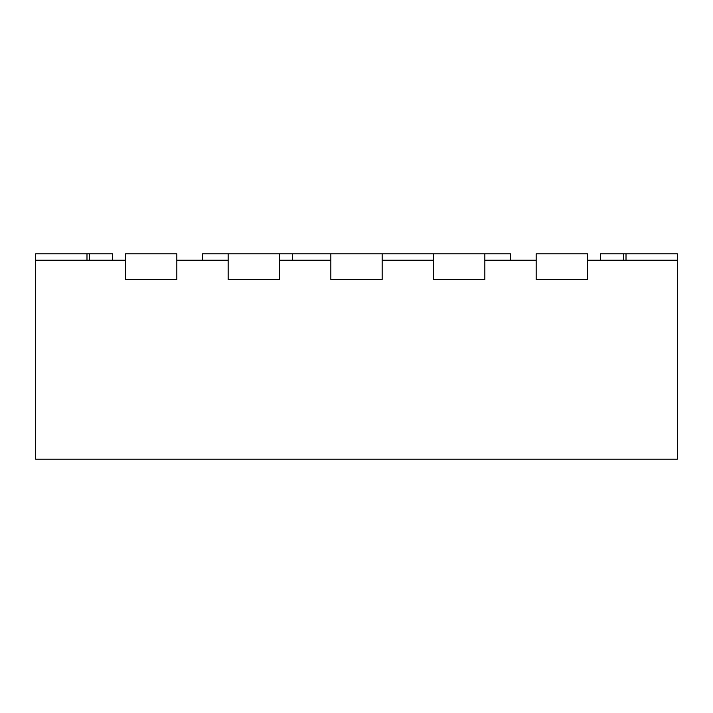 <?xml version="1.0" encoding="UTF-8"?>
<svg xmlns="http://www.w3.org/2000/svg" width="713" height="713" viewBox="0 0 713 713"><rect width="100%" height="100%" fill="white"/><g stroke="black" fill="none" stroke-linecap="round" stroke-linejoin="round"><path stroke-width="1.07" d="M600.346 260.245L600.346 253.828L677.35 253.828L677.35 260.245L587.512 260.245L587.512 279.496L536.176 279.496L587.512 279.496L587.512 253.828L536.176 253.828L536.176 279.496L536.176 260.245L484.84 260.245L484.84 279.496L433.504 279.496L484.84 279.496L484.84 253.828L510.508 253.828L510.508 260.245M433.504 260.245L382.168 260.245L382.168 279.496L330.832 279.496L382.168 279.496L382.168 253.828L433.504 253.828L433.504 279.496L433.504 260.245M292.33 253.828L330.832 253.828L330.832 279.496L330.832 260.245L279.496 260.245L279.496 279.496L228.16 279.496L279.496 279.496L279.496 253.828L292.33 253.828L292.33 260.245M202.492 260.245L202.492 253.828L228.16 253.828L228.16 279.496L228.16 260.245L176.824 260.245L176.824 279.496L125.488 279.496L176.824 279.496L176.824 253.828L125.488 253.828L125.488 279.496L125.488 260.245L35.65 260.245L35.65 459.172L677.35 459.172L677.35 260.245M623.706 253.828L623.706 260.245M600.453 253.828L600.453 260.245M112.547 260.245L112.547 253.828L86.986 253.828L86.986 260.245M35.65 260.245L35.65 253.828L86.986 253.828M112.547 253.828L112.654 260.245M89.294 260.245L89.294 253.828M279.496 253.828L228.16 253.828M382.168 253.828L330.832 253.828M484.84 253.828L433.504 253.828M626.014 253.828L626.014 260.245"/></g></svg>
